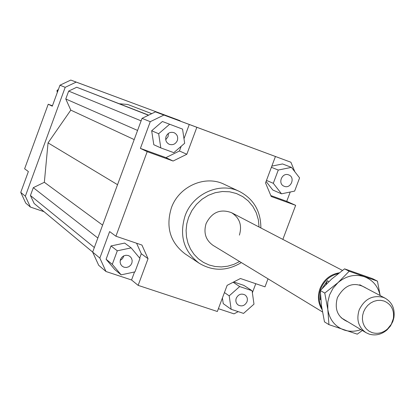 <?xml version="1.0" encoding="UTF-8"?>
<svg xmlns="http://www.w3.org/2000/svg" width="415" height="415" viewBox="0 0 415 415"><rect width="100%" height="100%" fill="white"/><g stroke="black" fill="none" stroke-linecap="round" stroke-linejoin="round"><path stroke-width="0.62" d="M392.849 321.443L390.427 326.06L386.993 329.946C381.437 334.583 375.471 335.963 369.091 334.08L365.968 332.643C358.441 327.285 356.179 319.716 359.177 309.932C364.474 299.091 372.447 294.889 383.087 297.316L385.327 298.292C392.222 302.488 395.08 308.947 393.908 317.672L392.849 321.443M338.095 273.667C329.935 275.622 324.146 280.685 320.733 288.856C318.326 295.641 318.684 302.011 321.791 307.966M320.831 299.926L320.224 299.568L320.458 294.411M339.195 272.816C330.205 274.388 323.819 279.632 320.027 288.55C317.366 296.196 318.04 303.199 322.04 309.559M384.088 301.046L380.721 300.336L377.219 300.444L373.754 301.383L370.502 303.095L367.633 305.502L365.283 308.485L363.576 311.883L362.601 315.53L362.404 319.239L362.995 322.823L364.344 326.107L366.383 328.919L368.997 331.118L372.068 332.602C377.541 334.215 382.661 333.038 387.434 329.054L391.283 324.276L393.373 318.513C394.385 310.015 391.288 304.195 384.088 301.046M320.224 299.568L320.696 298.318M325.946 284.451L327.362 280.716L328.893 281.562M322.17 288.446L327.362 280.716M322.445 311.93L213.066 245.379C205.669 240.083 203.35 232.789 206.125 223.488C211.894 212.2 220.355 208.595 231.503 212.672C239.637 217.839 242.267 225.319 239.398 235.129M236.254 298.209C238.35 294.292 241.265 293.203 245 294.94C247.21 296.647 247.874 298.935 246.987 301.804C244.855 305.756 241.914 306.83 238.158 305.015C236.016 303.298 235.378 301.031 236.254 298.209M128.318 255.531L129.952 256.397L131.503 258.213L132.188 260.537L131.903 262.996L130.694 265.19L128.754 266.772L126.393 267.483L123.992 267.213L122.228 266.254L120.734 264.417L120.096 262.093L120.417 259.655L121.647 257.492L123.592 255.941L125.937 255.251L128.318 255.531M123.831 255.822L122.581 258.576L120.205 260.449M177.324 140.571C175.55 144.161 172.837 145.395 169.18 144.27C166.135 142.573 165.092 139.964 166.062 136.442C167.79 132.909 170.456 131.659 174.067 132.686C177.215 134.346 178.3 136.976 177.324 140.571M168.386 133.397L168.075 136.67L165.73 139.699M284.322 186.325L284.078 186.231C277.386 183.736 282.034 172.116 288.627 174.871L288.757 174.923C295.558 177.314 290.982 189.074 284.322 186.325M199.091 263.188L185.08 253.871C170.166 242.427 165.59 227.124 171.348 207.962C178.824 186.335 205.202 174.705 224.271 184.333L239.502 191.497C219.914 181.609 192.773 193.623 185.049 215.919C179.098 235.679 183.778 251.433 199.091 263.188C212.895 271.436 226.979 271.234 241.348 262.586M239.605 261.528L233.821 264.386L227.7 266.202L221.413 266.923L215.157 266.518L209.119 264.998L203.469 262.404L198.386 258.804L194.023 254.312L190.521 249.057L187.979 243.19L186.491 236.892L186.096 230.356L186.807 223.778L188.612 217.367L191.917 210.519L196.425 204.413L201.965 199.278L208.309 195.325L215.203 192.705L222.383 191.512L229.557 191.792L236.451 193.53L242.796 196.648L248.346 201.021L252.896 206.468L256.273 212.786L258.353 219.722L259.059 227.015M260.869 227.954C260.822 211.188 253.7 199.034 239.502 191.497M70.794 80.064L59.957 85.21L65.197 87.326L76.194 82.097L70.794 80.064L180.084 120.698L180.255 121.097M76.194 82.097L180.084 120.698M44.047 211.697L30.409 207.069L25.346 196.207L65.197 87.326M148.669 115.147L76.723 87.249L68.667 91.087L65.778 98.978L70.794 110.125L48.047 142.879L44.343 182.289L33.299 187.673L30.43 195.507L34.134 203.469L92.659 252.061M151.719 113.669L127.716 104.461L119.489 103.771M59.957 85.21L52.29 106.178L48.223 104.227L24.62 168.786L28.37 171.556L20.75 192.394L25.746 203.091L30.409 207.069M25.346 196.207L20.75 192.394M48.223 104.227L52.44 105.763M268.017 278.813L264.998 286.843L240.441 278.507L227.145 285.344L217.341 311.499L138.133 285.364L131.555 279.975L105.996 271.519L99.844 258.068L92.644 252.092L98.697 265.299L105.996 271.519M238.236 311.644L233.987 313.849L218.394 308.693M142.034 118.363L150.261 121.688L163.899 115.059L290.91 162.244L155.423 111.868L142.034 118.363L92.644 252.092M163.899 115.059L155.423 111.868M181.179 146.288L179.436 150.977L165.922 157.627L140.389 148.388L150.261 121.688M189.271 124.479L183.985 138.714M162.395 121.502L182.559 129.117L162.395 121.502L151.662 130.761L153.799 144.731L160.818 147.922L173.828 152.658L184.665 143.263L182.559 129.117M290.91 162.244L294.821 171.732M290.235 192.01L286.729 201.332L295.662 205.337L282.848 239.398M255.77 283.71L252.367 292.762M286.729 201.332L270.829 195.579M281.51 193.821L294.634 191.097L299.594 177.905L291.444 167.364L278.268 170.046L273.293 183.306L281.51 193.821L272.764 189.987L266.082 181.454M271.83 166.114L282.537 163.951L291.444 167.364M99.844 258.068L109.633 231.586L115.91 236.218L141.93 245.052L148.041 258.695L141.297 253.736L136.587 243.242M165.922 157.627L173.112 161.025L186.838 154.256L179.436 150.977M196.84 127.327L186.838 154.256M275.43 156.522L265.533 182.927L271.213 196.497L295.662 205.337M273.293 183.306L266.477 180.406M278.268 170.046L271.384 167.307M169.564 124.308L158.655 133.729L160.818 147.922M158.655 133.729L151.662 130.761M173.112 161.025L147.195 151.651L140.389 148.388M106.09 259.251L111.013 245.945L124.661 243.071L131.156 247.88L117.3 250.81L112.294 264.334L106.09 259.251L114.825 269.615L121.154 274.855L134.958 271.877L139.948 258.426L131.156 247.88M117.3 250.81L111.013 245.945M112.294 264.334L121.154 274.855M148.041 258.695L138.133 285.364M141.297 253.736L139.679 258.099M134.527 271.97L131.555 279.975M115.91 236.218L147.195 151.651M231.155 309.3L243.558 313.408L253.99 304.143L252.081 290.739L239.688 286.558L229.194 295.848L231.155 309.3L223.239 303.64L222.409 297.98M229.194 295.848L224.437 292.565M239.688 286.558L233.152 282.257M233.718 281.961L243.849 285.385L252.081 290.739M57.286 92.514L56.969 90.589L57.856 90.963M56.969 90.589L58.453 89.324M94.335 247.516L30.43 195.507M97.841 238.023L33.299 187.673M102.604 225.127L44.343 182.289M117.538 184.696L48.047 142.879M134.195 139.585L70.794 110.125M137.573 130.44L65.778 98.978M141.11 120.858L68.667 91.087M148.466 115.246L76.723 87.249M380.124 295.542C378.07 286.272 372.815 280.001 364.37 276.727C354.981 273.827 346.183 275.809 337.966 282.672L349.191 271.244L377.437 281.137L372.634 278.698L344.569 268.858L331.507 279.155L320.318 290.521L321.469 305.668L324.478 321.869L328.939 324.649L327.814 309.466L324.769 293.073L337.966 282.672L333.038 288.285L329.562 294.935L327.777 302.167L327.814 309.466C329.536 319.716 334.978 326.564 344.128 330.018C349.622 331.798 355.219 331.663 360.92 329.614M347.786 321.744C337.68 317.361 334.22 309.32 337.405 297.628C344.99 284.182 354.716 281.1 366.59 288.384M377.437 281.137L380.176 295.568M362.342 330.47L357.268 334.158L328.939 324.649M320.318 290.521L324.769 293.073M344.569 268.858L349.191 271.244M341.135 317.755L365.968 332.643M393.373 318.513L393.908 317.672M387.434 329.054L386.993 329.946M231.503 212.672L342.422 270.404M359.732 284.752L385.327 298.292"/></g></svg>
